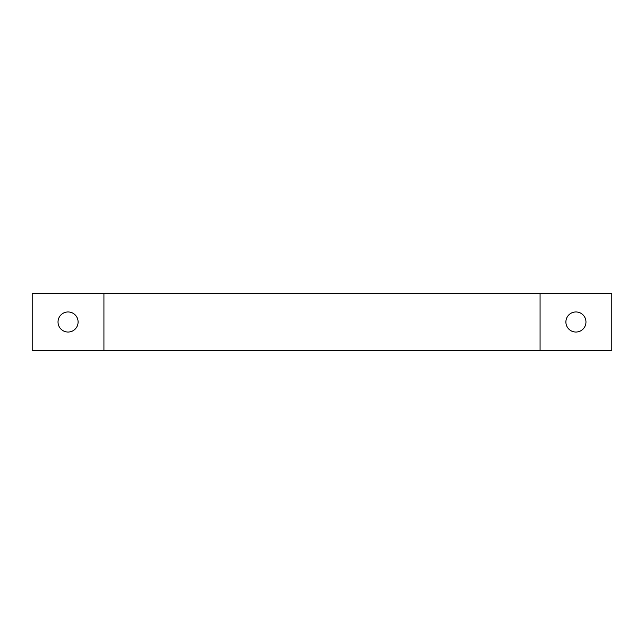 <?xml version="1.0" encoding="UTF-8"?>
<svg xmlns="http://www.w3.org/2000/svg" width="644" height="644" viewBox="0 0 644 644"><rect width="100%" height="100%" fill="white"/><g stroke="black" fill="none" stroke-linecap="round" stroke-linejoin="round"><path stroke-width="0.97" d="M103.934 350.69L611.8 350.69L611.8 293.31L103.934 293.31L103.934 350.69L32.2 350.69L32.2 293.31L103.934 293.31M540.066 293.31L540.066 350.69M58.024 322A10.046 10.046 0 0 1 73.086 313.306A10.046 10.046 0 0 1 73.086 330.694A10.046 10.046 0 0 1 58.024 322M565.891 322A10.046 10.046 0 0 1 580.952 313.306A10.046 10.046 0 0 1 580.952 330.694A10.046 10.046 0 0 1 565.891 322"/></g></svg>
